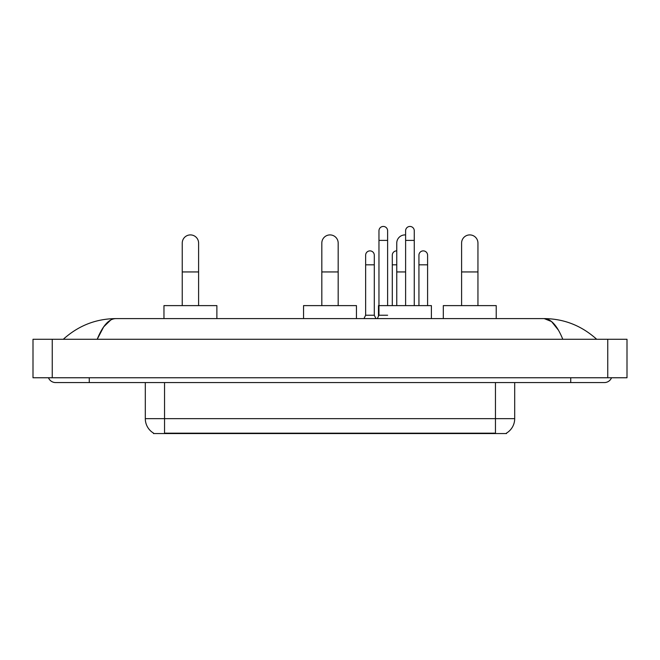 <?xml version="1.0" encoding="UTF-8"?>
<svg xmlns="http://www.w3.org/2000/svg" width="660" height="660" viewBox="0 0 660 660"><rect width="100%" height="100%" fill="white"/><g stroke="black" fill="none" stroke-linecap="round" stroke-linejoin="round"><path stroke-width="0.99" d="M506.517 433.084L506.517 433.554L153.483 433.554L153.483 433.084M153.623 433.166A16.83 16.83 0 0 1 145.307 418.646L164.546 418.646L164.546 433.166L495.454 433.166L495.454 418.646L514.693 418.646L514.693 382.569M145.307 418.646L145.307 382.569M506.377 433.166A16.83 16.83 0 0 0 514.693 418.646M182.243 305.613L182.243 243.086A8.176 8.176 0 0 1 190.418 234.91A8.176 8.176 0 0 1 198.602 243.086A8.176 8.176 0 0 0 190.418 234.91M198.602 305.613L198.602 243.086M216.876 318.599L216.876 305.613L163.969 305.613L163.969 318.599M321.824 305.613L321.824 243.086A8.176 8.176 0 0 1 330 234.91A8.176 8.176 0 0 1 338.176 243.086A8.176 8.176 0 0 0 330 234.91M338.176 305.613L338.176 243.086M356.45 318.599L356.45 305.613L303.55 305.613L303.55 318.599M396.759 305.613L396.759 243.086A8.176 8.176 0 0 1 405.611 234.943A8.176 8.176 0 0 0 404.935 234.91M431.392 318.599L431.392 305.613L378.485 305.613L378.485 316.198M461.596 305.613L461.596 243.086A8.176 8.176 0 0 1 469.771 234.91A8.176 8.176 0 0 1 477.947 243.086A8.176 8.176 0 0 0 469.771 234.91M477.947 305.613L477.947 243.086M496.221 318.599L496.221 305.613L443.314 305.613L443.314 318.599M377.281 318.599L378.964 315.233L387.618 315.233M387.618 305.613L387.618 230.777A4.331 4.331 0 0 0 383.295 226.446A4.331 4.331 0 0 1 383.567 226.454M378.964 315.233L378.964 240.397L387.618 240.397M378.964 240.397L378.964 230.777A4.331 4.331 0 0 1 383.295 226.446M414.265 305.613L414.265 230.777A4.331 4.331 0 0 0 409.934 226.446A4.331 4.331 0 0 1 410.207 226.454M405.611 305.613L405.611 240.397L414.265 240.397M405.611 240.397L405.611 230.777A4.331 4.331 0 0 1 409.934 226.446M363.957 318.599L365.64 315.233L374.294 315.233L375.977 318.599M374.294 315.233L374.294 255.205A4.331 4.331 0 0 0 370.243 250.891A4.331 4.331 0 0 1 374.294 255.205M365.64 315.233L365.64 264.825L374.294 264.825M365.64 264.825L365.64 255.205A4.331 4.331 0 0 1 370.243 250.891M392.287 305.613L392.287 264.825L396.759 264.825M392.287 264.825L392.287 255.205A4.331 4.331 0 0 1 396.759 250.882M427.589 305.613L427.589 255.205A4.331 4.331 0 0 0 423.53 250.891A4.331 4.331 0 0 1 427.589 255.205M418.935 305.613L418.935 264.825L427.589 264.825M418.935 264.825L418.935 255.205A4.331 4.331 0 0 1 423.53 250.891M89.273 377.759L89.273 382.569L604.395 382.569A7.697 7.697 0 0 0 611.531 377.759A7.697 7.697 0 0 1 604.395 382.569A7.697 7.697 0 0 0 611.531 377.759A7.697 7.697 0 0 1 604.395 382.569M48.469 377.759A7.697 7.697 0 0 0 55.605 382.569A7.697 7.697 0 0 1 48.469 377.759A7.697 7.697 0 0 0 55.605 382.569L89.273 382.569M562.798 339.281C557.279 325.702 551.083 318.805 544.203 318.599L115.797 318.599C108.916 318.805 102.721 325.702 97.201 339.281L103.678 326.849L110.797 319.951M52.239 339.281L627 339.281L627 377.759L33 377.759L33 339.281L52.239 339.281L52.239 377.759M627 339.281L627 377.759M595.064 337.796L596.698 339.281C581.559 325.652 564.061 318.755 544.203 318.599L551.529 321.536L558.393 330.099M64.936 337.796L63.302 339.281C78.367 325.677 95.865 318.788 115.797 318.599M493.531 433.554L493.531 433.084M166.469 433.554L166.469 433.084M164.546 382.569L164.546 418.646L495.454 418.646L495.454 382.569M182.243 271.945L198.602 271.945M321.824 271.945L338.176 271.945M396.759 271.945L405.611 271.945M461.596 271.945L477.947 271.945M570.727 377.759L570.727 382.569M607.761 339.281L607.761 377.759"/></g></svg>
